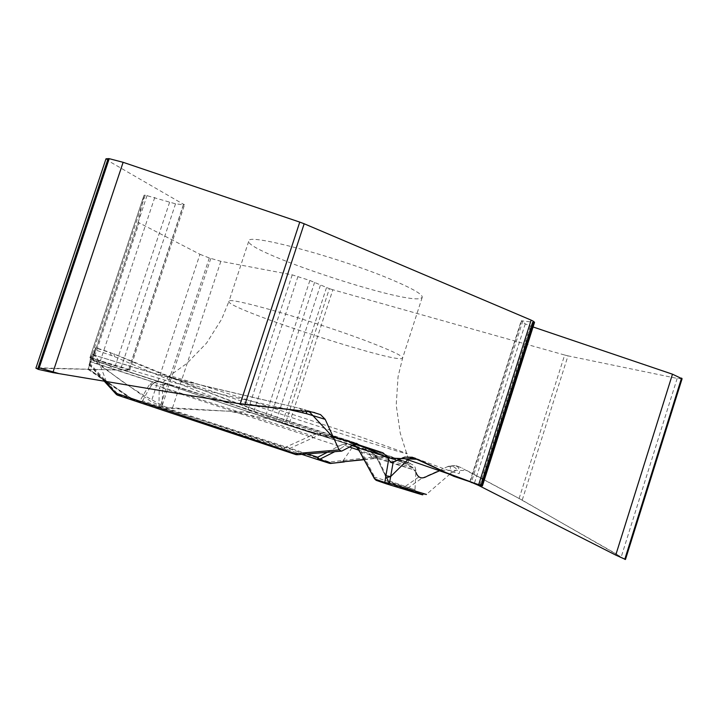 <?xml version="1.0" encoding="UTF-8"?>
<svg xmlns="http://www.w3.org/2000/svg" width="718" height="718" viewBox="0 0 718 718"><rect width="100%" height="100%" fill="white"/><g stroke="black" fill="none" stroke-linecap="round" stroke-linejoin="round"><path stroke-width="0.54" stroke-dasharray="3.59 2.69" d="M360.732 453.552L361.567 452.08L376.447 480.423C425.594 496.066 430.109 497.107 389.973 483.564L421.484 494.163L426.339 494.433L407.312 488.411L421.969 478.161L418.8 476.994L413.362 468.091L408.721 464.42L385.001 456.756L379.185 457.034L374.949 458.497L371.753 457.294L329.517 461.997L223.998 427.363L130.927 398.212L88.278 368.864L88.081 369.402L92.092 354.468L90.217 358.138L89.93 357.717L144.049 195.242L138.269 222.203L92.487 359.646L95.718 347.557L94.92 349.747L114.53 356.622C191.796 390.538 271.503 420.12 353.642 445.375L343.267 460.471L341.265 462.239M88.278 368.864L94.92 349.747M106.004 158.795L108.05 160.67L184.499 204.872L175.533 203.822L145.233 195.161L90.989 358.022L129.653 370.237L35.9 368.181M352.332 445.564C277.166 421.52 158.902 382.317 162.878 382.658L232.65 404.422L362.563 447.009L408.228 462.85L356.182 446.802M162.878 382.658L169.475 375.855C170.66 374.931 292.343 413.801 362.886 437.774L407.079 453.516C414.412 458.353 155.77 373.818 169.475 375.855L186.851 363.434L206.596 343.06L221.691 319.115L228.961 301.309C227.238 295.933 318.191 322.202 370.685 342.612C392.522 351.066 403.166 356.218 402.618 358.067C400.608 365.543 222.804 307.43 228.961 301.309L248.877 240.799C241.499 250.277 403.507 304.45 420.667 298.374L422.184 297.449C423.064 294.568 412.715 288.573 391.148 279.464C339.3 257.448 247.97 232.982 248.877 240.799M144.049 195.242L145.233 195.161M90.989 358.022L89.93 357.717L144.058 195.224M92.039 354.539L92.586 354.71C117.438 361.989 136.994 369.079 171.297 378.036L300.375 408.488L312.671 412.177M288.51 409.448C245.359 400.016 205.689 390.718 169.484 381.563L98.222 360.122L95.835 356.173L92.048 354.504M106.336 381.527L98.222 360.122L91.105 357.914M388.052 481.724L388.384 480.647L378.027 458.73L415.928 470.523L361.567 452.08L357.69 447.574L352.673 443.921L349.451 442.602L353.983 444.81M322.167 433.618L316.593 433.995L319.061 435.054L322.292 433.753M322.382 433.753L323.181 433.905C237.478 405.625 147.145 376.905 160.437 382.012L156.174 381.743L152.045 384.534L149.111 385.09L152.907 381.877L154.567 382.317L152.054 384.525L148.402 390.134L152.162 384.363L148.366 390.188L142.604 400.841L139.543 401.577L118.326 394.622L116.648 394.613M306.173 411.441L304.369 409.574L313.954 412.428M297.521 454.718L298.132 454.449L285.854 450.222L284.274 447.817L142.604 400.841L140.252 402.304L138.861 402.17L295.852 454.593M90.217 358.138L117.061 366.467M374.859 454.853L377.578 460.076L378.027 458.73L374.859 454.853L367.67 450.5L408.721 464.42M316.593 433.995L311.361 435.53L284.274 447.817L283.601 450.357L285.854 450.222L319.061 435.054L352.717 445.366M302.61 411.037L299.577 408.3L209.019 387.065L152.171 372.884L92.828 354.746M356.981 447.754L357.69 447.574M350.33 442.907L406.478 462.042L412.679 464.743L415.022 466.987L415.928 470.523L414.995 489.802L374.984 477.246L374.392 478.547M322.696 433.762L178.001 387.047C155.905 380.316 158.436 381.752 155.743 381.904L152.216 384.327C151.399 383.583 231.447 409.296 311.361 435.53L313.452 438.061M296.857 454.745L342.423 450.823M138.861 402.17L117.617 395.205L118.326 394.622L112.376 388.115L108.409 385.745M371.753 457.294L366.386 449.549L356.927 443.248L313.928 433.636L288.627 425.469L332.847 289.749L564.653 355.024L519.114 498.48L460.4 467.337L454.889 465.578L448.813 466.117L450.096 466.512L451.344 472.911M421.969 478.161L448.813 466.117M625.486 559.466L522.201 500.168L567.992 355.859L677.182 378.404L682.082 378.781M533.079 326.968L525.253 323.89L521.223 320.793L534.542 322.364M470.344 482.227L475.325 483.779M567.992 355.859L564.653 355.024M519.114 498.48L522.201 500.168M416.404 458.667L416.808 458.811C431.832 464.016 453.076 472.722 459.143 473.602C460.13 471.816 459.556 469.392 457.429 466.314L454.889 465.578M451.344 472.92L449.118 474.086M87.937 369.303L130.82 398.723L131.565 399.118L130.927 398.212L130.82 398.723L131.448 398.328L158.732 407.277L162.035 406.702L162.771 388.142L163.417 385.386L165.921 384.049C189.588 392.513 282.156 423.064 347.027 443.895L344.999 445.519L342.657 444.514L338.734 446.075L327.48 452.214M372.31 452.941L374.518 455.158L372.319 452.843L367.67 450.5C427.964 469.751 427.102 468.387 349.451 442.602L355.491 444.442M449.989 466.377L456.118 465.713L460.4 467.337M418.8 476.994L404.028 487.262L405.365 488.455L415.462 492.126L414.995 489.802L388.384 480.647L389.775 483.492L405.176 488.375L407.312 488.411L388.124 481.922L378.018 460.373L374.697 455.05L413.362 468.091M352.188 445.645L347.027 443.895L342.657 444.514M450.096 466.512L451.227 465.964L457.429 466.314L462.697 468.307M349.54 447.045L344.999 445.519L340.906 448.391L338.734 446.075L162.771 388.142L159.234 388.644L160.94 384.803L165.921 384.049L91.114 359.709M199.945 254.289L209.297 257.959L220.848 261.307L292.226 274.859L309.871 280.469L329.391 288.672L285.172 424.347L253.149 413.415L247.297 412.132L172.284 408.542L160.491 405.76L151.22 401.667L93.268 360.615L139.139 222.849L199.945 254.289L151.22 401.667M332.847 289.749L329.391 288.672M285.172 424.347L288.627 425.469M139.139 222.849L138.269 222.203M92.487 359.646L93.268 360.615M354.504 442.584L353.525 442.261C267.877 415.955 191.535 387.19 113.211 353.687L95.691 347.934M159.791 381.823L90.872 359.395L159.764 381.805M159.683 381.788L152.907 381.877L90.136 361.441M111.272 355.374L110.195 352.43L95.745 347.665M313.928 433.636L268.972 418.908M301.784 454.35L329.445 463.316M114.53 356.622L113.866 353.803L196.588 387.549C217.985 396.39 237.353 403.776 254.684 409.709L353.525 442.261M163.417 385.386L90.468 361.854M330.397 463.379L329.517 461.997L329.427 463.307L131.565 399.118M415.848 472.175C408.443 461.898 395.178 460.48 383.834 456.477L372.112 457.698L364.852 447.772C357.941 443.769 350.519 441.157 342.576 439.954L297.198 428.233L269.896 419.222L229.554 411.288L166.432 407.528C145.637 397 128.19 386.275 114.09 375.37L92.685 358.928L95.539 348.481L89.481 364.968L90.54 357.492L105.115 362.572L115.266 370.003L39.212 367.84M522.884 320.802L471.268 482.505C469.446 481.697 469.464 481.625 471.34 482.29M479.507 485.808L621.187 557.778L616.627 554.116L517.193 497.448L466.835 470.514L440.861 470.191M108.05 160.67L38.709 367.822M183.7 204.136L128.549 370.371M183.305 204.935L128.639 369.743M175.533 203.822L121.207 367.445M169.601 202.27L115.248 365.884M154.756 197.423L100.323 361.001M147.082 195.413L92.748 358.569M92.092 354.468L95.871 356.693L98.222 360.122M299.451 408.291L312.348 412.132M358.883 444.729L323.181 433.905M385.001 456.756L356.433 447.081M89.535 363.155L112.376 388.115M149.111 385.09L139.543 401.577M138.547 402.044L140.252 402.304C142.46 403.184 133.09 400.249 160.967 409.798L296.319 454.709M677.182 378.404L621.276 556.773M530.431 326.08L479.714 485.144M525.253 323.89L474.365 483.376M521.483 321.143L470.173 481.877M532.307 322.355L480.342 485.341M415.453 458.246L416.808 458.811M356.927 443.248L353.642 445.375L366.386 449.549M379.185 457.034L358.623 450.105M340.906 448.391L334.857 451.64M364.053 459.466L376.824 458.039M387.953 481.455L389.775 483.492L388.635 482.361L378.018 460.373M344.38 461.88L343.267 460.471M307.349 453.866L162.035 406.702L158.902 408.084L159.234 388.644M209.297 257.959L160.491 405.76M210.796 258.462L161.99 406.253M220.848 261.307L172.284 408.542M292.226 274.859L247.297 412.132M297.952 276.466L253.149 413.415M309.871 280.469L265.157 417.355M314.592 282.327L269.896 419.222M320.39 285.306L276.017 421.313M326.475 287.694L282.237 423.378M353.642 445.375L353.794 442.243L356.81 443.221M89.185 363.999L105.007 381.303M88.287 368.711L131.448 398.328L131.645 399.145M109.603 385.081L107.61 384.821M129.608 370.389L184.499 204.872M422.184 297.449L402.618 358.067L398.05 376.762L396.21 405.033L400.258 433.187L408.461 459.116M408.461 459.233L408.228 462.85M299.568 408.3L312.833 412.195M357.331 444.388L322.158 433.726M341.58 451.119L341.05 451.164M352.574 443.975L353.929 444.828M469.796 481.886L521.223 320.793M447.574 466.781L451.2 465.973C454.575 466.987 456.442 468.36 456.792 470.093L451.326 472.902L425.927 494.819M409.538 464.734L368.846 450.931M364.188 459.7L375.236 458.461M376.026 480.252L415.462 492.135M104.227 381.168L88.763 364.268M155.869 381.814L154.567 382.317"/><path stroke-width="1.08" d="M341.678 451.119L352.717 445.366L357.349 444.397L382.963 452.789L387.424 456.944L389.407 460.759L391.445 462.239L393.168 462.15L404.62 457.124L412.303 457.24L453.92 476.348L478.673 484.641L531.14 320.12L304.172 223.765L244.973 404.539L312.833 412.195L320.578 414.654L325.191 419.348L306.748 413.739L288.51 409.448M341.571 451.128L339.075 449.89L325.191 419.348M35.9 368.181L38.655 369.474L52.845 372.597L240.207 403.866L299.756 222.104L123.128 162.313L109.217 158.678L106.004 158.795L36.008 367.849M356.182 446.802L352.332 445.564M299.756 222.104L304.172 223.765M244.973 404.539L240.207 403.866M449.118 474.086L407.761 459.735L390.637 476.59L385.557 477.91L384.785 482.46L389.47 483.286L426.429 494.433M116.154 394.218L108.723 386.087L106.336 381.527M105.007 381.303L115.858 393.168L295.251 453.614L339.075 449.89M353.983 444.81L357.026 447.592L360.983 453.704L374.787 479.041L376.447 480.423L386.455 483.86L384.785 482.46L374.787 479.041M306.748 413.739L306.173 411.441M116.648 394.613L115.858 393.168L117.617 395.205L295.852 454.593L295.251 453.614L297.476 454.727L341.05 451.164M303.095 412.769L302.61 411.037M295.852 454.593L296.857 454.745M625.54 559.268L682.082 378.781L672.479 374.195L533.079 326.968M475.325 483.779L615.739 555.086L625.486 559.466M482.397 485.951L534.542 322.364L533.286 321.215L480.934 485.413L482.397 485.951L453.92 476.348M531.14 320.12L533.286 321.215M480.934 485.413L478.673 484.641M393.168 462.15L389.47 483.286L386.455 483.86L417.364 493.347C425.11 495.671 424.473 495.267 415.462 492.126M327.48 452.214L317.634 457.24L319.42 459.412L317.742 459.592L301.784 454.35M341.265 462.239L330.397 463.379M307.349 453.866L317.634 457.24L317.742 459.592L329.445 463.316L331.106 463.137L319.42 459.412L334.857 451.64M39.212 367.84L59.073 373.638L236.653 403.274L309.368 411.791L332.263 436.4L358.578 444.63L387.926 457.985L417.795 459.323L445.986 472.606L474.275 483.169L471.268 482.505M471.34 482.29L479.507 485.808L479.714 485.144M440.861 470.191L427.147 476.214C421.834 479.373 418.073 478.026 415.848 472.175M123.128 162.313L52.845 372.597M109.217 158.678L38.655 369.474M108.14 158.561L37.65 369.133M314.879 412.697L313.954 412.428M312.671 412.177L320.578 414.654M414.062 457.734L410.84 457.815L407.761 459.735L402.484 457.851M387.424 456.944L357.026 447.592L360.983 453.704M355.491 444.442L382.963 452.789M385.557 477.91L388.653 459.529M385.916 475.756L390.637 476.59M356.433 447.081L352.188 445.645M681.885 378.386L625.154 559.448M681.553 378.081L624.768 559.322M672.479 374.195L615.739 555.086M534.219 321.906L481.975 485.79M407.761 459.735L411.459 458.048L415.453 458.246M358.623 450.105L349.54 447.045M340.503 462.087L364.053 459.466M344.882 461.602L364.188 459.7M107.601 384.812L107.135 383.627M353.929 444.828L356.981 447.754M360.732 453.552L374.428 478.691M116.298 394.379L117.294 395.071M344.38 461.907L330.747 463.433M374.24 478.242L376.026 480.252M108.409 385.745L104.227 381.168M329.67 463.37L330.621 463.442"/></g></svg>
